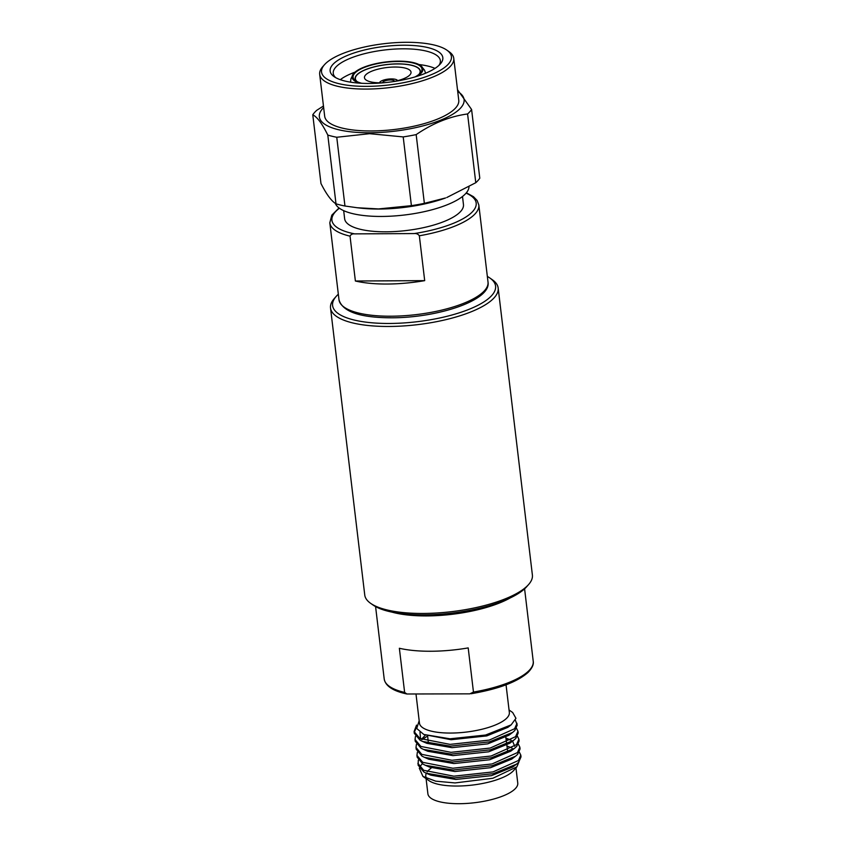 <?xml version="1.0" encoding="UTF-8"?>
<svg xmlns="http://www.w3.org/2000/svg" width="846" height="846" viewBox="0 0 846 846"><rect width="100%" height="100%" fill="white"/><g stroke="black" fill="none" stroke-linecap="round" stroke-linejoin="round"><path stroke-width="1.27" d="M526.709 586.68A82.073 26.078 173.2 0 1 526.646 586.743A82.073 26.078 173.2 0 1 526.593 586.817A82.073 26.078 173.2 0 1 451.817 613.128A82.073 26.078 173.2 0 1 373.086 605.059L370.664 603.357A84.41 26.818 -6.8 0 0 451.637 611.658A84.41 26.818 -6.8 0 0 528.549 584.597A84.41 26.818 -6.8 0 0 528.613 584.523A84.41 26.818 -6.8 0 0 532.388 575.026L498.167 288.031A84.41 26.818 173.2 0 1 494.328 297.602A84.41 26.818 173.2 0 1 403.13 325.974A84.41 26.818 173.2 0 1 330.532 308.018A84.41 26.818 173.2 0 1 334.307 298.511A84.41 26.818 173.2 0 1 334.371 298.448M338.326 294.207A82.073 26.078 -6.8 0 0 336.327 296.227A82.073 26.078 -6.8 0 0 336.274 296.29A82.073 26.078 -6.8 0 0 389.594 323.468A82.073 26.078 -6.8 0 0 491.843 295.402A82.073 26.078 -6.8 0 0 489.834 277.985A82.073 26.078 -6.8 0 0 487.338 276.441M489.834 277.985L492.256 279.677A84.41 26.818 173.2 0 1 498.167 288.031M330.532 308.018L364.753 595.013A84.41 26.818 -6.8 0 0 370.664 603.357M506.045 684.816L509.345 712.448A45.25 14.382 173.2 0 1 450.844 733.059A45.25 14.382 173.2 0 1 419.468 723.161L416.01 694.132M516.885 766.836L513.628 770.526A45.25 14.382 173.2 0 1 457.168 786.04A45.25 14.382 173.2 0 1 428.954 780.625L422.915 776.395L435.732 781.175L455.053 782.931L492.869 778.257L516.885 766.836L518.905 761.982M426.712 778.468A45.25 14.382 173.2 0 1 425.792 776.152A45.25 14.382 173.2 0 1 426.331 773.233L423.899 772.038L418.093 765.122L418.315 760.163M427.135 771.901A45.25 14.382 173.2 0 1 431.069 768.21M515.954 767.893L517.763 783.089A45.25 14.382 173.2 0 1 459.272 803.7A45.25 14.382 173.2 0 1 427.896 793.812L426.077 778.616M509.049 709.984L512.676 712.522L515.954 718.317L511.143 724.874L485.572 735.037L450.009 738.801L423.814 734.465L416.718 728.48L419.172 720.707M515.373 720.189L517.223 725.085L514.823 730.5L512.655 732.403L489.464 741.868L450.252 746.151L422.535 741.445L420.102 740.25L414.307 733.323L414.096 731.568L416.528 725.117M414.265 732.435L416.412 727.285M517.012 723.319L514.611 728.734L489.252 740.113L450.051 744.385L419.891 738.484L414.096 731.568M516.494 728.311L517.964 731.272L515.563 736.686L490.194 748.054L450.992 752.337L420.843 746.436L415.037 739.51L415.471 736.327M517.964 731.272L518.175 733.038L515.774 738.452L513.596 740.345L490.405 749.82L451.204 754.103L423.486 749.397L421.054 748.202L415.249 741.276L415.037 739.51M517.435 736.253L518.905 739.214L516.504 744.628L491.145 756.007L451.944 760.279L421.794 754.378L415.989 747.462L416.422 744.269M518.905 739.214L519.116 740.98L516.716 746.394L514.548 748.298L491.357 757.773L452.155 762.045L424.428 757.339L422.006 756.144L416.2 749.218L415.989 747.462M422.069 739.573L427.568 736.041M518.387 744.205L519.856 747.166L517.456 752.58L492.097 763.949L452.885 768.231L422.736 762.331L416.941 755.404L417.364 752.221M519.856 747.166L520.068 748.932L517.667 754.346L515.5 756.239L492.309 765.715L453.096 769.997L425.379 765.292L422.947 764.097L417.152 757.17L416.941 755.404M519.328 752.157L520.808 755.108L518.408 760.522L493.038 771.901L453.837 776.184L423.687 770.283L417.882 763.356M520.808 755.108L521.02 756.874L518.619 762.288L516.441 764.192L493.25 773.667L454.048 777.939L426.321 773.233L430.699 775.137L428.7 774.164M420.325 766.106L422.313 763.727M506.014 738.865L511.069 740.155L505.897 738.029M419.299 768.168L422.915 776.395M375.582 606.603L384.211 679.01A75.03 23.836 -6.8 0 0 404.631 692.419L399.365 648.269A75.03 23.836 173.2 0 0 430.974 651.251A75.03 23.836 173.2 0 0 468.198 647.909L473.464 692.06A75.03 23.836 -6.8 0 0 533.223 661.234L524.594 588.827M473.464 692.06L469.837 693.847L406.915 693.995C393.052 691.045 385.48 686.043 384.211 679.01M516.441 764.192L512.634 767.068L491.473 775.655L455.825 779.452L430.699 775.137M506.955 746.003L512.052 748.076M515.5 756.239L511.693 759.116L490.521 767.703L454.873 771.51L429.757 767.185L425.379 765.292M512.581 741.117L514.696 746.257M514.548 748.298L510.741 751.174L489.58 759.761L453.921 763.557L428.806 759.243L424.428 757.339M511.449 741.815L509.789 743.222L488.628 751.808L452.98 755.615L427.854 751.29L423.486 749.397M421.467 739.298L425.39 735.153M512.655 732.403L508.848 735.28L487.677 743.867L452.028 747.663L426.913 743.348L422.535 741.445M420.557 738.844L419.976 732.35M511.143 724.874L507.896 727.327L486.736 735.914L451.087 739.721L423.814 734.465M404.631 692.419L406.915 693.995M446.836 50.126L449.036 51.659A67.511 21.446 173.2 0 1 453.763 58.332A67.511 21.446 173.2 0 1 366.487 89.073A67.511 21.446 173.2 0 1 319.682 74.321A67.511 21.446 173.2 0 1 322.707 66.718L324.473 64.719A65.396 20.78 173.2 0 1 406.08 42.3A65.396 20.78 173.2 0 1 446.836 50.126A65.396 20.78 173.2 0 1 434.083 73.475A65.396 20.78 173.2 0 1 366.889 86.366A65.396 20.78 173.2 0 1 324.473 64.719M319.682 74.321L324.674 116.209A67.511 21.446 -6.8 0 0 371.489 130.961A67.511 21.446 -6.8 0 0 458.754 100.219L453.763 58.332M403.489 45.219A56.745 18.03 173.2 0 1 440.29 64A56.745 18.03 173.2 0 1 369.48 83.447A56.745 18.03 173.2 0 1 334.107 76.658A56.745 18.03 173.2 0 1 345.179 56.407A56.745 18.03 173.2 0 1 403.489 45.219M335.714 77.663A53.933 17.132 173.2 0 1 333.25 73.369A53.933 17.132 173.2 0 1 402.96 48.814A53.933 17.132 173.2 0 1 440.354 60.595A53.933 17.132 173.2 0 1 438.958 65.353M418.939 64.539A53.933 17.132 173.2 0 1 434.981 68.399M359.603 83.162A35.638 11.326 173.2 0 1 353.321 73.888A35.638 11.326 173.2 0 1 398.212 61.155A35.638 11.326 173.2 0 1 420.97 65.819A35.638 11.326 173.2 0 1 417.036 76.309M361.718 83.278A34.707 11.03 173.2 0 1 355.51 80.708A34.707 11.03 173.2 0 1 362.278 68.314A34.707 11.03 173.2 0 1 397.937 61.472A34.707 11.03 173.2 0 1 420.441 72.957A34.707 11.03 173.2 0 1 415.005 76.933M356.589 81.375A32.825 10.427 173.2 0 1 355.151 78.815A32.825 10.427 173.2 0 1 397.578 63.873A32.825 10.427 173.2 0 1 420.346 71.043A32.825 10.427 173.2 0 1 419.553 73.866M357.276 81.724A32.592 10.353 173.2 0 1 355.383 78.784A32.592 10.353 173.2 0 1 397.514 63.947A32.592 10.353 173.2 0 1 420.113 71.075A32.592 10.353 173.2 0 1 418.96 74.374M383.83 82.739A23.445 7.445 173.2 0 1 380.721 82.834A23.445 7.445 173.2 0 1 364.467 77.705A23.445 7.445 173.2 0 1 394.775 67.035A23.445 7.445 173.2 0 1 411.029 72.153A23.445 7.445 173.2 0 1 393.39 81.597M379.516 82.823A9.147 2.908 173.2 0 1 391.328 78.911A9.147 2.908 173.2 0 1 397.609 80.666M382.667 82.792A5.985 1.904 173.2 0 1 382.646 82.707A5.985 1.904 173.2 0 1 390.387 79.979A5.985 1.904 173.2 0 1 394.532 81.29A5.985 1.904 173.2 0 1 394.532 81.375M323.648 107.537A72.893 23.159 -6.8 0 0 369.871 132.769A72.893 23.159 -6.8 0 0 445.863 117.89A72.893 23.159 -6.8 0 0 457.718 91.548M312.777 114.792L320.972 183.529C326.471 194.379 331.473 201.137 335.999 203.823A81.977 26.046 -6.8 0 0 344.957 206.012L357.266 207.746L378.543 208.93L411.399 205.663A81.977 26.046 -6.8 0 0 424.364 203.347L416.169 134.609A81.977 26.046 173.2 0 1 403.204 136.915L369.575 133.689L336.761 137.264A81.977 26.046 173.2 0 1 327.804 135.074C322.273 123.844 317.271 117.086 312.777 114.792A81.977 26.046 173.2 0 1 316.774 110.287L323.458 106.004M424.364 203.347L445.588 197.953A72.122 22.916 173.2 0 1 379.23 209.036A72.122 22.916 173.2 0 1 360.449 208.105L357.266 207.746M468.991 186.913A67.511 21.446 173.2 0 1 381.683 216.449A67.511 21.446 173.2 0 1 335.28 203.336M462.498 196.484L463.46 204.563A59.833 19.014 173.2 0 1 386.125 231.815A59.833 19.014 173.2 0 1 344.639 218.733L343.677 210.654M424.692 280.639A75.03 23.836 173.2 0 1 387.182 284.034A75.03 23.836 173.2 0 1 355.383 281.009L424.692 280.639L419.341 235.78C418.104 234.067 416.38 233.327 414.17 233.57L354.664 233.877C352.401 233.665 350.857 234.416 350.033 236.15L355.383 281.009M475.78 182.715A81.977 26.046 -6.8 0 0 479.788 178.21L471.592 109.472A81.977 26.046 173.2 0 1 467.584 113.967L475.78 182.715L446.815 197.509M344.957 206.012L336.761 137.264M327.804 135.074L335.999 203.823M403.204 136.915L411.399 205.663M467.584 113.967C449.987 116.325 432.845 123.209 416.169 134.609M457.506 89.739L471.592 109.472M340.304 79.683A53.933 17.132 173.2 0 1 354.982 72.164M510.127 597.974A75.03 23.836 173.2 0 1 426.765 615.92A75.03 23.836 173.2 0 1 391.793 612.081M488.015 282.056C491.441 300.182 438.302 317.758 391.751 317.8C360.153 317.758 342.567 311.772 339.003 299.822A75.03 23.836 -6.8 0 0 391.021 316.214A75.03 23.836 -6.8 0 0 488.015 282.056L478.825 205.007A75.03 23.836 173.2 0 1 419.341 235.78M350.033 236.15A75.03 23.836 173.2 0 1 329.813 222.784L339.003 299.822M414.17 233.57A72.65 23.085 -6.8 0 0 466.083 193.131M339.405 208.232A72.65 23.085 -6.8 0 0 354.664 233.877M526.646 586.743L528.613 584.523M336.274 296.29L334.307 298.511M505.792 737.257L506.5 742.566M506.839 745.146L507.537 750.476M427.642 736.073L428.245 741.699M513.596 740.345L509.789 743.222M471.095 693.741C498.146 689.13 517.118 682.045 528.01 672.475C532.123 668.224 533.868 664.48 533.223 661.234M353.321 73.888L350.889 78.879L350.561 82.157M355.383 78.784L355.532 80.021M420.113 71.075L420.261 72.301M420.97 65.819L424.502 70.102L425.591 73.211M466.368 192.793L473.485 196.706L477.102 200.46L478.825 205.007M339.045 207.979L331.822 215.148L329.813 222.784"/></g></svg>
